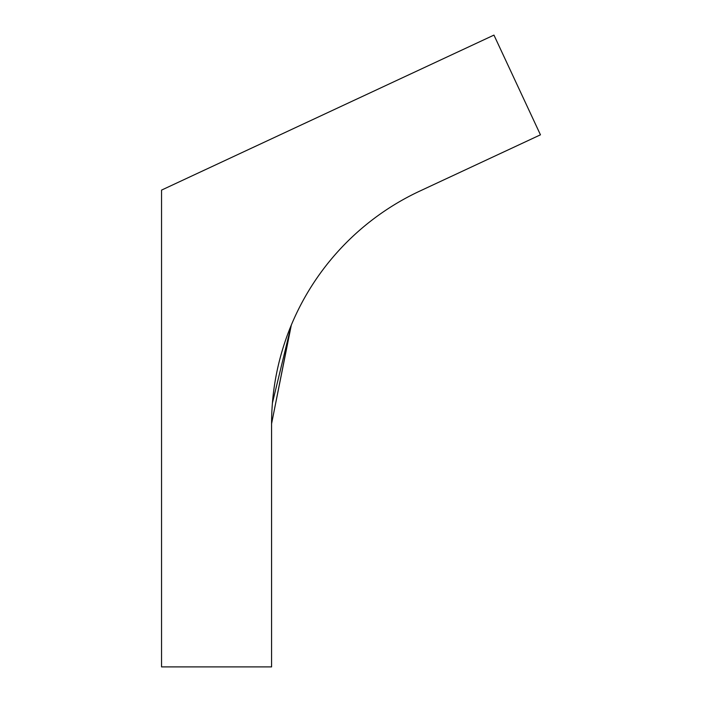 <?xml version="1.0" encoding="UTF-8"?>
<svg xmlns="http://www.w3.org/2000/svg" width="702" height="702" viewBox="0 0 702 702"><rect width="100%" height="100%" fill="white"/><g stroke="black" fill="none" stroke-linecap="round" stroke-linejoin="round"><path stroke-width="1.05" d="M271.577 423.762L291.093 325.588L271.577 423.762L291.093 325.588L271.577 423.762L271.577 666.9L161.548 666.9L161.548 190.102L493.954 35.1L540.452 134.819L419.814 191.076A256.739 256.739 0 0 0 271.577 423.762M271.577 423.701L291.312 325.052L272.446 402.895"/></g></svg>
